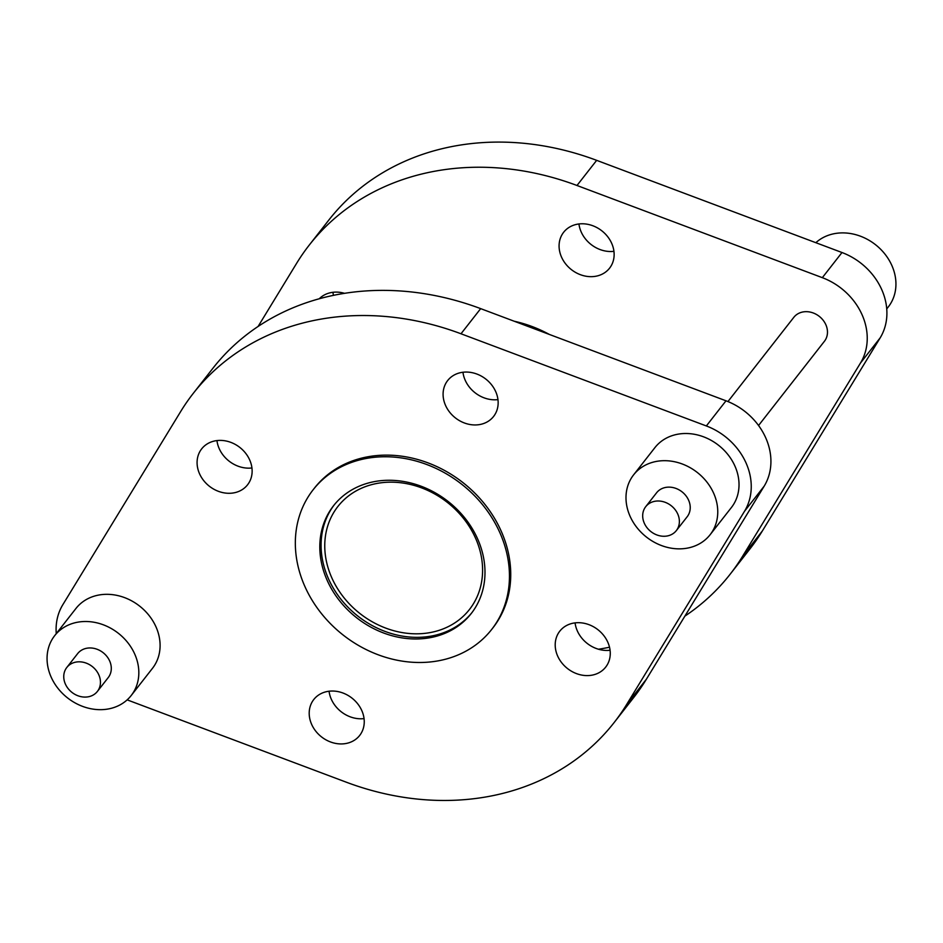 <?xml version="1.0" encoding="UTF-8"?>
<svg xmlns="http://www.w3.org/2000/svg" width="943" height="943" viewBox="0 0 943 943"><rect width="100%" height="100%" fill="white"/><g stroke="black" fill="none" stroke-linecap="round" stroke-linejoin="round"><path stroke-width="1.41" d="M370.953 484.832A83.55 70.701 38 0 1 463.685 518.65A83.55 70.701 38 0 1 469.484 609.461A83.55 70.701 38 0 1 436.397 631.15A83.55 70.701 38 0 1 343.665 597.332A83.55 70.701 38 0 1 337.865 506.521A83.55 70.701 38 0 1 370.953 484.832M815.848 242.693A48.576 41.103 38 0 1 831.031 234.442A48.576 41.103 38 0 1 884.947 254.103A48.576 41.103 38 0 1 888.318 306.899L886.738 308.915M319.276 298.742A29.139 24.659 38 0 1 329.178 293.037A29.139 24.659 38 0 1 344.525 293.32M258.111 326.443L296.585 263.38A267.152 226.061 38 0 1 309.233 245.109A267.152 226.061 38 0 1 576.986 185.488L822.331 277.666A61.531 52.065 38 0 1 860.499 362.996L742.742 556.028A267.152 226.061 38 0 1 730.082 574.299A267.152 226.061 38 0 1 684.889 616.121M309.233 245.109L328.895 219.967A267.152 226.061 38 0 1 596.66 160.345L841.993 252.524A61.531 52.065 38 0 1 880.173 337.853L762.404 530.885A267.152 226.061 38 0 1 749.756 549.156L730.082 574.299M613.94 251.333A29.139 24.659 38 0 1 581.23 232.037A29.139 24.659 38 0 1 578.943 223.963M611.653 243.259A29.139 24.659 38 0 1 609.567 268.177A29.139 24.659 38 0 1 584.448 275.91A29.139 24.659 38 0 1 561.556 257.18A29.139 24.659 38 0 1 563.655 232.261A29.139 24.659 38 0 1 588.762 224.528A29.139 24.659 38 0 1 611.653 243.259M668.646 535.648A19.426 16.444 -142 0 0 676.331 530.603A19.426 16.444 -142 0 0 674.988 509.479A19.426 16.444 -142 0 0 653.416 501.617A19.426 16.444 -142 0 0 645.731 506.662A19.426 16.444 -142 0 0 647.075 527.785A19.426 16.444 -142 0 0 668.646 535.648M676.331 530.603L687.176 516.74A19.426 16.444 -142 0 0 685.832 495.617A19.426 16.444 -142 0 0 664.261 487.755A19.426 16.444 -142 0 0 656.576 492.8L645.731 506.662M652.851 462.235A48.576 41.103 38 0 1 706.767 481.897A48.576 41.103 38 0 1 710.138 534.693A48.576 41.103 38 0 1 690.901 547.305A48.576 41.103 38 0 1 636.985 527.644A48.576 41.103 38 0 1 633.613 474.848A48.576 41.103 38 0 1 652.851 462.235M633.613 474.848L654.878 447.666A48.576 41.103 38 0 1 674.115 435.053A48.576 41.103 38 0 1 728.031 454.715A48.576 41.103 38 0 1 731.403 507.511L710.138 534.693M89.715 696.464A19.426 16.444 -142 0 0 97.4 691.419A19.426 16.444 -142 0 0 96.056 670.296A19.426 16.444 -142 0 0 74.485 662.434A19.426 16.444 -142 0 0 66.8 667.479A19.426 16.444 -142 0 0 68.144 688.602A19.426 16.444 -142 0 0 89.715 696.464M97.4 691.419L108.245 677.557A19.426 16.444 -142 0 0 106.901 656.434A19.426 16.444 -142 0 0 85.33 648.572A19.426 16.444 -142 0 0 77.644 653.617L66.8 667.479M73.919 623.052A48.576 41.103 38 0 1 127.835 642.713A48.576 41.103 38 0 1 131.207 695.51A48.576 41.103 38 0 1 111.969 708.122A48.576 41.103 38 0 1 58.053 688.461A48.576 41.103 38 0 1 54.682 635.653A48.576 41.103 38 0 1 73.919 623.052M54.682 635.653L75.947 608.471A48.576 41.103 38 0 1 95.184 595.87A48.576 41.103 38 0 1 149.1 615.531A48.576 41.103 38 0 1 152.471 668.328L131.207 695.51M727.937 401.565L793.817 317.331A19.426 16.444 38 0 1 801.515 312.286A19.426 16.444 38 0 1 823.074 320.149A19.426 16.444 38 0 1 824.43 341.272L758.549 425.505M357.998 460.373A113.337 95.903 38 0 1 483.806 506.261A113.337 95.903 38 0 1 491.668 629.452A113.337 95.903 38 0 1 446.793 658.874A113.337 95.903 38 0 1 320.997 612.997A113.337 95.903 38 0 1 313.123 489.794A113.337 95.903 38 0 1 357.998 460.373M313.123 489.794L314.396 488.168A113.337 95.903 38 0 1 359.271 458.746A113.337 95.903 38 0 1 485.079 504.623A113.337 95.903 38 0 1 492.941 627.826L491.668 629.452M236.021 492.364A29.139 24.659 38 0 1 203.676 480.565A29.139 24.659 38 0 1 201.649 448.892A29.139 24.659 38 0 1 213.189 441.324A29.139 24.659 38 0 1 245.545 453.123A29.139 24.659 38 0 1 247.561 484.796A29.139 24.659 38 0 1 236.021 492.364M251.946 467.964A29.139 24.659 38 0 1 216.949 440.581M56.262 633.649A61.531 52.065 38 0 1 62.827 604.699L180.596 411.667A267.152 226.061 38 0 1 193.244 393.396A267.152 226.061 38 0 1 460.997 333.775L706.342 425.953A61.531 52.065 38 0 1 744.51 511.283L626.753 704.315A267.152 226.061 38 0 1 614.105 722.586A267.152 226.061 38 0 1 508.324 791.931A267.152 226.061 38 0 1 346.34 782.207L127.152 699.859M361.77 710.527A29.139 24.659 38 0 1 359.684 735.434A29.139 24.659 38 0 1 334.565 743.178A29.139 24.659 38 0 1 311.673 724.436A29.139 24.659 38 0 1 313.771 699.529A29.139 24.659 38 0 1 338.879 691.785A29.139 24.659 38 0 1 361.77 710.527M364.057 718.601A29.139 24.659 38 0 1 331.347 699.293A29.139 24.659 38 0 1 329.06 691.219M571.317 623.618A29.139 24.659 38 0 1 603.673 635.417A29.139 24.659 38 0 1 605.689 667.102A29.139 24.659 38 0 1 594.149 674.669A29.139 24.659 38 0 1 561.804 662.87A29.139 24.659 38 0 1 559.777 631.185A29.139 24.659 38 0 1 571.317 623.618M445.567 405.466A29.139 24.659 38 0 1 447.666 380.548A29.139 24.659 38 0 1 472.785 372.815A29.139 24.659 38 0 1 495.676 391.545A29.139 24.659 38 0 1 493.578 416.464A29.139 24.659 38 0 1 468.459 424.197A29.139 24.659 38 0 1 445.567 405.466M497.951 399.62A29.139 24.659 38 0 1 465.241 380.324A29.139 24.659 38 0 1 462.954 372.249M436.644 636.183A87.428 73.978 38 0 1 339.598 600.797A87.428 73.978 38 0 1 333.527 505.754A87.428 73.978 38 0 1 368.147 483.064A87.428 73.978 38 0 1 465.194 518.45A87.428 73.978 38 0 1 471.264 613.492A87.428 73.978 38 0 1 436.644 636.183M471.901 612.667A87.428 73.978 38 0 1 437.917 634.556A87.428 73.978 38 0 1 341.248 599.642A87.428 73.978 38 0 1 334.176 504.953M610.074 650.257A29.139 24.659 38 0 1 575.077 622.887M193.244 393.396L212.918 368.253A267.152 226.061 38 0 1 480.671 308.632L726.004 400.799A61.531 52.065 38 0 1 764.184 486.14L646.415 679.172A267.152 226.061 38 0 1 633.767 697.443L614.105 722.586M333.48 295.324A29.139 24.659 38 0 1 332.926 292.295M609.52 647.228A267.152 226.061 38 0 1 598.475 649.232M742.742 556.028L762.404 530.885M549.333 334.423A119.007 100.701 -142 0 0 514.241 321.245M646.415 679.172L626.753 704.315M764.184 486.14L744.51 511.283M726.004 400.799L706.342 425.953M480.671 308.632L460.997 333.775M860.499 362.996L880.173 337.853M822.331 277.666L841.993 252.524M576.986 185.488L596.66 160.345M508.029 318.911L557.502 337.5"/></g></svg>
